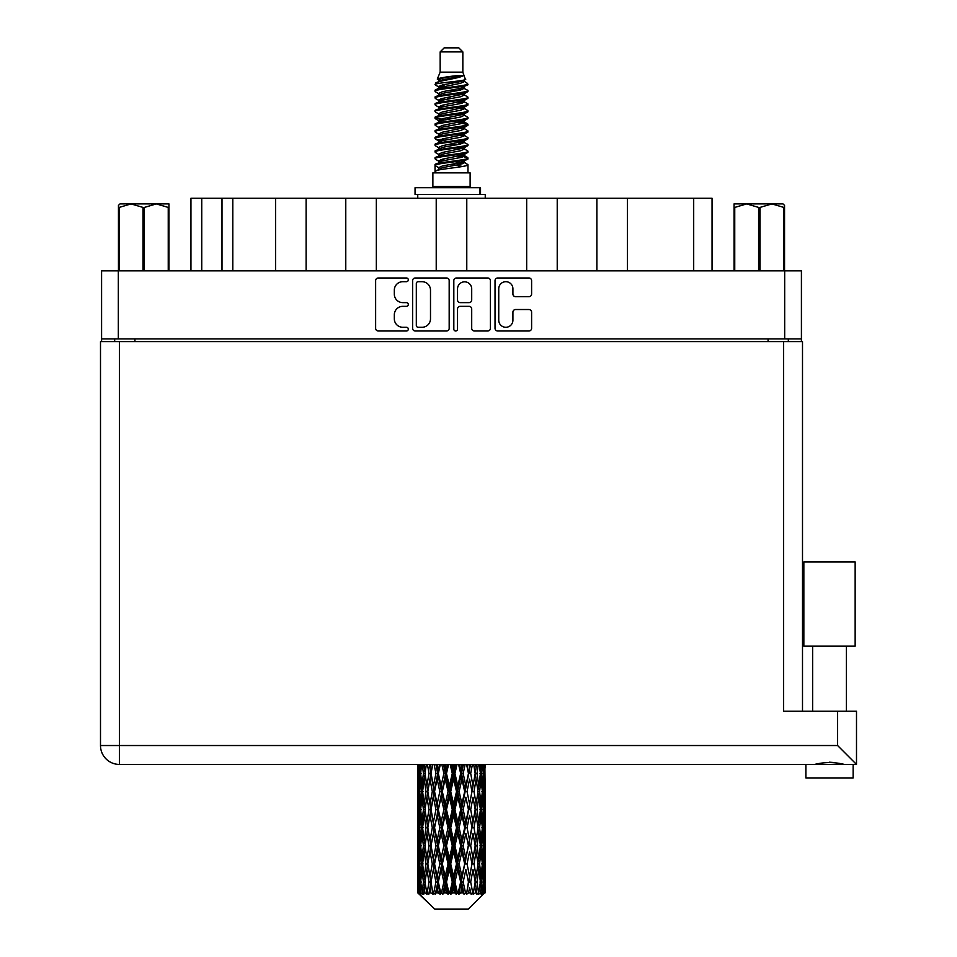<?xml version="1.0" encoding="UTF-8"?>
<svg xmlns="http://www.w3.org/2000/svg" width="957" height="957" viewBox="0 0 957 957"><rect width="100%" height="100%" fill="white"/><g stroke="black" fill="none" stroke-linecap="round" stroke-linejoin="round"><path stroke-width="1.44" d="M498.741 320.188A7.094 7.094 0 0 0 505.834 327.282A7.094 7.094 0 0 0 512.916 320.188L512.916 312.173A2.656 2.656 0 0 1 515.572 309.518L528.958 309.518A2.656 2.656 0 0 1 531.602 312.173L531.602 328.335A2.656 2.656 0 0 1 528.958 330.99L497.676 330.99A2.656 2.656 0 0 1 495.032 328.335L495.032 280.628A2.656 2.656 0 0 1 497.676 277.985L528.958 277.985A2.656 2.656 0 0 1 531.602 280.628L531.602 294.014A2.656 2.656 0 0 1 528.958 296.67L515.572 296.67A2.656 2.656 0 0 1 512.916 294.014L512.916 288.787A7.094 7.094 0 0 0 505.834 281.693A7.094 7.094 0 0 0 498.741 288.787L498.741 320.188M455.676 330.99A1.854 1.854 0 0 0 457.53 329.136L457.53 308.991A2.656 2.656 0 0 1 460.185 306.336L469.062 306.336A2.656 2.656 0 0 1 471.705 308.991L471.705 328.335A2.656 2.656 0 0 0 474.361 330.99L487.747 330.99A2.656 2.656 0 0 0 490.391 328.335L490.391 280.628A2.656 2.656 0 0 0 487.747 277.985L456.465 277.985A2.656 2.656 0 0 0 453.821 280.628L453.821 329.136A1.854 1.854 0 0 0 455.676 330.99M449.18 328.335L449.18 280.628A2.656 2.656 0 0 0 446.536 277.985L415.254 277.985A2.656 2.656 0 0 0 412.611 280.628L412.611 328.335A2.656 2.656 0 0 0 415.254 330.99L446.536 330.99A2.656 2.656 0 0 0 449.18 328.335M101.586 270.867L101.586 338.91L101.586 270.867L801.416 270.867L801.416 341.613M801.416 270.867L801.416 338.91L101.586 338.91L101.586 341.613M402.801 281.693L406.45 281.693A1.854 1.854 0 0 0 408.304 279.839A1.854 1.854 0 0 0 406.45 277.985L378.29 277.985A2.656 2.656 0 0 0 375.634 280.628L375.634 328.335A2.656 2.656 0 0 0 378.29 330.99L406.45 330.99A1.854 1.854 0 0 0 408.304 329.136A1.854 1.854 0 0 0 406.45 327.282L402.801 327.282A8.481 8.481 0 0 1 394.32 318.801L394.32 314.817A8.481 8.481 0 0 1 402.801 306.336L406.45 306.336A1.854 1.854 0 0 0 408.304 304.482A1.854 1.854 0 0 0 406.45 302.627L402.801 302.627A8.481 8.481 0 0 1 394.32 294.146L394.32 290.174A8.481 8.481 0 0 1 402.801 281.693M526.673 270.867L526.673 198.243L466.777 198.243L466.777 270.867M596.881 270.867L596.881 198.243L557.225 198.243L557.225 270.867M275.58 270.867L275.58 198.243L232.802 198.243L232.802 270.867M345.776 270.867L345.776 198.243L306.12 198.243L306.12 270.867M436.225 270.867L436.225 198.243L376.328 198.243L376.328 270.867M114.673 341.613L114.673 338.91M788.329 338.91L788.329 341.613M190.945 270.867L190.945 198.243L232.802 198.243M693.693 270.867L693.693 198.243L627.421 198.243L627.421 270.867M693.693 198.243L712.056 198.243L712.056 270.867M557.225 198.243L526.673 198.243M627.421 198.243L596.881 198.243M306.12 198.243L275.58 198.243M376.328 198.243L345.776 198.243M466.777 198.243L436.225 198.243M418.173 281.693A1.854 1.854 0 0 0 416.319 283.547L416.319 325.416A1.854 1.854 0 0 0 418.173 327.282L422.013 327.282A8.481 8.481 0 0 0 430.494 318.801L430.494 290.174A8.481 8.481 0 0 0 422.013 281.693L418.173 281.693M471.705 288.918A7.094 7.094 0 0 0 464.623 281.825A7.094 7.094 0 0 0 457.53 288.918L457.53 299.984A2.656 2.656 0 0 0 460.185 302.627L469.062 302.627A2.656 2.656 0 0 0 471.705 299.984L471.705 288.918M829.504 646.166L803.844 646.166L803.844 561.926L855.151 561.926L855.151 646.166L829.504 646.166M817.338 764.057L820.831 763.267M853.13 777.933L805.878 777.933L805.878 764.428L119.398 764.428L856.503 764.428L856.503 711.242L856.503 764.428L853.13 764.428L853.13 777.933M100.497 341.613L100.497 745.527L100.497 341.613L802.504 341.613L802.504 711.242M119.398 341.613L119.398 745.527L837.602 745.527L837.602 711.242L783.604 711.242L783.604 341.613M837.602 711.242L856.503 711.242M829.504 762.203L834.049 762.514M841.67 764.057L844.373 764.428C834.48 761.963 824.563 761.963 814.622 764.428M100.497 745.527A18.901 18.901 0 0 0 119.398 764.428A18.901 18.901 0 0 1 100.497 745.527A18.901 18.901 0 0 0 119.398 764.428L119.398 745.527L100.497 745.527M837.602 745.527L856.503 764.428M803.844 646.166L803.844 561.926M855.151 646.166L855.151 561.926M120.032 203.913L118.453 205.396L118.453 207.418L118.453 205.396L120.032 203.913L131.073 203.913L119.158 207.418L119.158 270.867M118.453 270.867L118.453 207.418L119.158 207.418M168.241 270.867L168.241 207.418L156.326 203.913L168.946 203.913L168.946 270.867M168.241 207.418L168.946 207.418M143 270.867L143 207.418L131.073 203.913L156.326 203.913L144.399 207.418L144.399 270.867M143 207.418L144.399 207.418M131.073 203.913L157.199 203.913M440.16 51.905L462.841 51.905L458.786 47.85L444.215 47.85L440.16 51.905L440.16 72.146L437.289 79.084L439.658 80.735M462.841 51.905L462.841 72.146L440.16 72.146M470.126 172.858L432.875 172.858L432.875 186.364L470.126 186.364L470.126 172.858M437.325 186.364L437.325 187.716M465.676 186.364L465.676 187.716M463.248 75.711L442.433 79.898L435.495 83.426C435.291 81.106 458.762 78.594 463.248 75.711L456.19 75.711C445.771 76.895 439.466 78.019 437.289 79.084M435.495 83.426L435.447 85.006L439.658 87.494M462.841 72.146L465.425 79.527L460.568 81.584L442.433 84.958L438.689 86.644L439.215 87.254M465.712 79.084C467.112 81.046 434.454 82.84 435.028 84.539M467.506 83.426L467.973 84.539L466.717 84.539L467.506 83.426L463.786 80.974L464.312 81.584L460.568 83.271L439.215 87.721L435.028 90.436L435.447 91.764L439.215 94.013M460.58 155.824L467.973 157.941C468.99 160.19 434.011 162.439 435.028 164.688L435.028 165.537L438.689 167.642L438.689 169.03M463.344 154.986L464.312 155.835L460.568 157.522L442.433 160.896L435.028 164.688M467.973 157.941L467.554 159.257L460.568 162.582L442.433 165.956L438.689 167.642M467.973 158.79C468.99 161.039 434.011 163.288 435.028 165.537L435.028 172.858M467.973 164.688C468.99 166.937 434.011 169.198 435.028 171.447L442.433 167.642L460.568 164.269L464.312 162.582L463.786 161.972L467.973 164.688L467.973 172.858M466.717 84.539C460.987 86.501 434.023 88.475 435.028 90.436M435.028 91.286C434.011 89.037 468.99 86.788 467.973 84.539L460.568 88.331L442.433 91.705L438.689 93.391L438.689 95.078M460.58 86.644L467.973 90.436C468.99 92.685 434.011 94.946 435.028 97.195L435.447 98.511L439.658 100.987M463.786 87.721L464.312 88.331L460.568 90.018L442.433 93.391L435.028 97.195M467.973 90.436L467.554 91.764L463.786 94.013L442.433 98.451L438.689 100.15L439.215 100.76M467.973 91.286C468.99 93.535 434.011 95.784 435.028 98.033M463.786 94.468L467.973 97.195C468.99 99.444 434.011 101.693 435.028 103.942L435.447 105.258L439.658 107.734M464.312 93.391L464.312 95.078L460.568 96.765L442.433 100.15L435.028 103.942M467.973 97.195L467.554 98.511L463.786 100.76L442.433 105.21L438.689 106.897L439.215 107.507M467.973 98.033C468.99 100.282 434.011 102.531 435.028 104.78M464.312 100.15L464.312 101.837L467.973 103.942C468.99 106.191 434.011 108.44 435.028 110.689L435.447 112.005L439.215 114.254M464.312 101.837L460.568 103.523L442.433 106.897L435.028 110.689M467.973 103.942L467.554 105.258L463.786 107.507L442.433 111.957L438.689 113.644L438.689 115.33M467.973 104.78C468.99 107.028 434.011 109.289 435.028 111.538M463.344 107.734L467.973 110.689C468.99 112.938 434.011 115.187 435.028 117.436L435.447 118.764L439.658 121.24M463.786 107.974L464.312 108.584L460.568 110.27L442.433 113.644L435.028 117.436M467.973 110.689L467.554 112.005L463.786 114.254L442.433 118.704L438.689 120.391L439.215 121.013M467.973 111.538C468.99 113.787 434.011 116.036 435.028 118.285M463.786 114.72L467.973 117.436C468.99 119.685 434.011 121.946 435.028 124.195L435.447 125.511L439.658 127.987M464.312 113.644L464.312 115.33L460.568 117.017L442.433 120.391L435.028 124.195M467.973 117.436L467.554 118.764L463.786 121.013L442.433 125.463L438.689 127.149L439.215 127.76M467.973 118.285C468.99 120.534 434.011 122.783 435.028 125.032M463.344 121.24L467.973 124.195C468.99 126.444 434.011 128.693 435.028 130.942L435.447 132.257L439.215 134.506M463.786 121.467L464.312 122.077L460.568 123.764L442.433 127.149L435.028 130.942M467.973 124.195L467.554 125.511L463.786 127.76L442.433 132.21L438.689 133.896L438.689 135.583M467.973 125.032C468.99 127.281 434.011 129.53 435.028 131.791M463.786 128.214L467.973 130.942C468.99 133.19 434.011 135.439 435.028 137.688L435.447 139.004L442.421 140.643M464.312 127.149L464.312 128.836L460.568 130.523L442.433 133.896L435.028 137.688M467.973 130.942L467.554 132.257L463.786 134.506L442.433 138.956L438.689 140.643L439.658 141.492M467.973 131.791C468.99 134.04 434.011 136.289 435.028 138.538M463.344 134.734L467.973 137.688C468.99 139.937 434.011 142.186 435.028 144.435L435.447 145.763L439.215 148.012M463.786 134.973L464.312 135.583L460.568 137.27L442.433 140.643L435.028 144.435M467.973 137.688L467.554 139.004L463.786 141.253L442.433 145.703L438.689 147.39L438.689 149.077M467.973 138.538C468.99 140.787 434.011 143.036 435.028 145.285M460.58 140.643L467.973 144.435C468.99 146.696 434.011 148.945 435.028 151.194L435.447 152.51L439.215 154.759M463.786 141.72L464.312 142.33L460.568 144.017L442.433 147.39L435.028 151.194M467.973 144.435L467.554 145.763L463.786 148.012L442.433 152.462L438.689 154.149L438.689 155.835M467.973 145.285C468.99 147.534 434.011 149.782 435.028 152.031M463.786 148.467L467.973 151.194C468.99 153.443 434.011 155.692 435.028 157.941L435.447 159.257L439.658 161.733M464.312 147.39L464.312 149.077L460.568 150.763L442.433 154.149L435.028 157.941M467.973 151.194L467.554 152.51L463.786 154.759L442.433 159.209L438.689 160.896L439.215 161.506M467.973 152.031C468.99 154.28 434.011 156.541 435.028 158.79M440.483 85.484L444.742 86.154M439.119 86.082L442.421 86.644M458.247 88.822L462.518 89.491M440.483 98.99L444.742 99.66M460.58 101.825L463.882 102.387M439.119 99.588L442.421 100.15M458.247 102.315L462.518 102.985M440.483 105.737L444.742 106.406M460.58 108.584L463.882 109.134M439.119 106.335L442.421 106.897M435.363 117.867L444.742 119.912M460.58 122.077L463.882 122.64M439.119 119.84L442.421 120.403M458.247 122.568L467.638 124.613M460.58 135.583L463.882 136.133M440.483 139.483L444.742 140.153M460.58 142.33L463.882 142.892M458.247 142.82L462.518 143.49M458.247 156.314L462.518 156.984M440.483 159.735L444.742 160.405M454.778 161.733L463.882 163.133M439.119 160.333L442.421 160.896M458.247 163.073L462.518 163.743M485.151 887.271L484.936 892.953L484.493 882.007L484.984 869.578L485.032 892.953M485.247 851.491L485.247 876.373L485.223 845.844L484.984 858.262L484.493 845.844L484.984 833.391L485.223 845.844M485.223 809.658L484.984 822.099L484.493 809.658L484.984 797.205L485.247 840.186L485.127 827.733L483.644 827.733M485.247 779.118L485.247 804L484.876 764.428M485.247 764.428L485.247 767.825L485.235 764.428M468.2 909.15L484.481 892.953L468.2 909.15L434.801 909.15L417.886 892.953L418.018 887.653L418.185 892.953L419.824 894.305L418.723 892.953L418.209 882.007L418.807 869.578L419.656 882.007L418.723 892.953M428.987 809.658L426.894 822.099L424.992 809.658L426.894 797.205L428.987 809.658L430.853 809.658L429.992 815.316L432.313 827.733L429.992 840.186L427.827 827.733L430.853 809.658L427.827 791.571L429.992 779.118L432.313 791.571L429.992 804L428.592 796.092M428.987 845.844L426.894 858.262L424.992 845.844L426.894 833.391L428.987 845.844L430.853 845.844L428.592 859.398L429.992 851.491L432.313 863.92L429.992 876.373L427.827 863.92L430.853 845.844L428.592 832.255M417.754 785.924L417.754 764.428L417.85 786.307M418.125 764.428L418.018 767.825L417.922 764.428M418.376 769.296L418.018 767.825M417.874 773.471L419.357 773.471M417.778 791.571L418.018 779.118L418.508 791.571L418.018 804L417.778 791.571L417.778 827.733L418.018 815.316L418.508 827.733L418.018 840.186L417.778 827.733M419.022 764.428L419.656 773.471L418.807 785.924L418.628 764.428M420.422 764.428L420.123 767.825L419.836 764.428M420.865 771.079L420.123 767.825M419.656 773.471L421.379 773.471M419.393 788.341L418.807 785.924M418.376 777.634L418.018 779.118M418.508 791.571L420.123 791.571M417.874 809.658L419.357 809.658M418.376 805.483L418.018 804M418.209 809.658L418.807 797.205L419.656 809.658L418.807 822.099L418.209 809.658M419.166 791.571L420.123 779.118L421.307 791.571L420.123 804L419.166 791.571M422.312 764.428L423.437 773.471L421.929 785.924L420.637 773.471L421.547 764.428M424.669 764.428L424.202 767.825L423.736 764.428M423.437 773.471L425.291 773.471L424.19 767.825M422.779 789.956L421.929 785.924M420.865 775.852L420.123 779.118M421.307 791.571L423.114 791.571M420.865 807.265L420.123 804M419.393 794.8L418.807 797.205M419.656 809.658L421.379 809.658M418.376 813.833L418.018 815.316M418.508 827.733L420.123 827.733M419.393 824.515L418.807 822.099M417.85 832.997L417.778 863.92L418.018 851.491L418.508 863.92L418.018 876.373L417.778 863.92M417.874 845.844L419.357 845.844M418.376 841.67L418.018 840.186M419.166 827.733L420.123 815.316L421.307 827.733L420.123 840.186L419.166 827.733M420.637 809.658L421.929 797.205L423.437 809.658L421.929 822.099L420.637 809.658M422.587 791.571L424.19 779.118L426.009 791.571L424.19 804L422.587 791.571M427.444 764.428L428.987 773.471L426.894 785.924L424.992 773.471L426.355 764.428M430.602 764.428L429.992 767.825L429.382 764.428M428.987 773.471L430.853 773.471L429.322 764.428M434.095 764.428L435.937 773.471L433.413 785.924L429.992 767.825M426.009 791.571L427.887 791.571L426.894 785.924M425.291 773.471L424.19 779.118M423.437 809.658L425.291 809.658L424.19 804M422.779 793.186L421.929 797.205M422.779 826.118L421.929 822.099M420.865 812.05L420.123 815.316M421.307 827.733L423.114 827.733M418.209 845.844L418.807 833.391L419.656 845.844L418.807 858.262L418.209 845.844M419.393 830.963L418.807 833.391M419.656 845.844L421.379 845.844M420.865 843.452L420.123 840.186M418.376 850.007L418.018 851.491M418.508 863.92L420.123 863.92M419.393 860.69L418.807 858.262M417.85 869.195L417.886 892.953M417.874 882.007L419.357 882.007M418.376 877.856L418.018 876.373M420.637 845.844L421.929 833.391L423.437 845.844L421.929 858.262L420.637 845.844M422.587 827.733L424.19 815.316L426.009 827.733L424.19 840.186L422.587 827.733M431.021 773.471L432.755 764.428M437.851 764.428L437.134 767.825L436.416 764.428M435.937 773.471L437.708 773.471L435.89 764.428M441.835 764.428L443.881 773.471L441.069 785.924L438.342 773.471L437.708 773.471L437.134 767.825M432.313 791.571L434.143 791.571L430.853 773.471L429.992 779.118M434.55 791.571L437.134 779.118L439.825 791.571L437.134 804L433.413 785.924M431.021 809.658L429.992 804L430.853 809.658L434.143 791.571L433.413 797.205L435.937 809.658L433.413 822.099L431.021 809.658L433.413 797.205M427.887 791.571L426.894 797.205M426.009 827.733L427.887 827.733L426.894 822.099M425.291 809.658L424.19 815.316M423.437 845.844L425.291 845.844L424.19 840.186M422.779 829.36L421.929 833.391M419.166 863.92L420.123 851.491L421.307 863.92L420.123 876.373L419.166 863.92M420.865 848.237L420.123 851.491M421.307 863.92L423.114 863.92M422.779 862.305L421.929 858.262M419.393 867.15L418.807 869.578M419.656 882.007L421.379 882.007M420.865 879.627L420.123 876.373M483.763 892.953L484.936 892.953M418.376 886.182L418.018 887.653M422.587 863.92L424.19 851.491L426.009 863.92L424.19 876.373L422.587 863.92M438.342 773.471L440.316 764.428M445.962 764.428L445.172 767.825L444.395 764.428M418.903 892.953L420.47 894.305L419.68 892.953L420.123 887.653L420.602 892.953L422.504 894.305L420.637 882.007L421.929 869.578L423.437 882.007L422.097 892.953L423.76 894.305L424.19 887.653L424.944 892.953L427.001 894.305L424.992 882.007L426.894 869.578L428.987 882.007L427.145 892.953L428.796 894.305L429.992 887.653L430.961 892.953L433.054 894.305L431.021 882.007L433.413 869.578L435.937 882.007L433.712 892.953L435.256 894.305L437.134 887.653L438.258 892.953L440.256 894.305L440.734 892.953L438.342 882.007L441.069 869.578L443.881 882.007L441.404 892.953L442.732 894.305L443.964 892.953L445.172 887.653L446.393 892.953L448.163 894.305L449.024 892.953L446.476 882.007L449.383 869.578L452.29 882.007L449.73 892.953L450.771 894.305L452.386 892.953L453.618 887.653L454.85 892.953L456.286 894.305L457.482 892.953L454.934 882.007L457.829 869.578L460.664 882.007L458.176 892.953L458.846 894.305L460.748 892.953L461.932 887.653L463.104 892.953L464.097 894.305L465.545 892.953L463.176 882.007L465.868 869.578L468.452 882.007L466.466 894.305L468.523 892.953L469.588 887.653L471.131 894.305L472.746 892.953L470.688 882.007L473.009 869.578L475.174 882.007L473.141 894.305L475.234 892.953L476.108 887.653L476.921 894.305L478.596 892.953L476.993 882.007L478.799 869.578L480.414 882.007L478.464 894.305L480.462 892.953L481.072 887.653L481.12 894.305L482.747 892.953L481.694 882.007L482.878 869.578L483.835 882.007L483.01 892.953L482.077 894.305L483.859 892.953L484.194 887.653L484.481 892.953L483.859 892.953M418.185 892.953L434.801 909.15M481.658 892.953L480.462 892.953M476.933 892.953L475.234 892.953M470.617 892.953L468.523 892.953M466.191 892.953L465.545 892.953M463.104 892.953L460.748 892.953M458.176 892.953L457.482 892.953M454.85 892.953L452.386 892.953M449.73 892.953L449.024 892.953M446.393 892.953L443.964 892.953M441.404 892.953L440.734 892.953M438.258 892.953L436.021 892.953M433.712 892.953L433.114 892.953M430.961 892.953L429.047 892.953M424.944 892.953L423.484 892.953M420.602 892.953L419.68 892.953M443.881 773.471L445.424 773.471L443.438 764.428M450.173 764.428L452.29 773.471L449.383 785.924L446.476 773.471L445.424 773.471L445.172 767.825M439.825 791.571L441.488 791.571L437.708 773.471L437.134 779.118M442.337 791.571L445.172 779.118L448.055 791.571L445.172 804L442.337 791.571L441.488 791.571L441.069 785.924M435.937 809.658L437.708 809.658L434.143 791.571L439.574 764.428M438.342 809.658L441.069 797.205L443.881 809.658L441.069 822.099L438.342 809.658L437.708 809.658L437.134 804M432.313 827.733L434.143 827.733L430.853 809.658L428.592 823.223M434.55 827.733L437.134 815.316L439.825 827.733L437.134 840.186L433.413 822.099M431.021 845.844L433.413 833.391L435.937 845.844L433.413 858.262L429.992 840.186M427.887 827.733L426.894 833.391M426.009 863.92L427.887 863.92L426.894 858.262M425.291 845.844L424.19 851.491M422.779 865.547L421.929 869.578M423.437 882.007L425.291 882.007L424.19 876.373M420.865 884.4L420.123 887.653M446.476 773.471L448.594 764.428M454.419 764.428L453.618 767.825L452.817 764.428M452.29 773.471L453.534 773.471L451.501 764.428M458.606 764.428L460.664 773.471L457.829 785.924L454.934 773.471L453.534 773.471L453.618 767.825M448.055 791.571L449.467 791.571L445.424 773.471L445.172 779.118M450.699 791.571L453.618 779.118L456.513 791.571L453.618 804L450.699 791.571L449.467 791.571L449.383 785.924M443.881 809.658L445.424 809.658L441.488 791.571L441.069 797.205M446.476 809.658L449.383 797.205L452.29 809.658L449.383 822.099L446.476 809.658L445.424 809.658L445.172 804M439.825 827.733L441.488 827.733L437.708 809.658L437.134 815.316M442.337 827.733L445.172 815.316L448.055 827.733L445.172 840.186L442.337 827.733L441.488 827.733L441.069 822.099M435.937 845.844L437.708 845.844L434.143 827.733L433.413 833.391M438.342 845.844L441.069 833.391L443.881 845.844L441.069 858.262L438.342 845.844L437.708 845.844L437.134 840.186M432.313 863.92L434.143 863.92L430.853 845.844L447.445 764.428M434.55 863.92L437.134 851.491L439.825 863.92L437.134 876.373L433.413 858.262M428.987 882.007L430.853 882.007L428.592 868.454M431.021 882.007L429.992 876.373M427.887 863.92L426.894 869.578M425.291 882.007L424.19 887.653M454.934 773.471L457.039 764.428M462.686 764.428L461.932 767.825L461.166 764.428M460.664 773.471L461.513 773.471L459.551 764.428M466.585 764.428L468.452 773.471L465.868 785.924L463.176 773.471L461.513 773.471L461.932 767.825M456.513 791.571L457.566 791.571L453.534 773.471L453.618 779.118M459.121 791.571L461.932 779.118L464.659 791.571L461.932 804L459.121 791.571L457.566 791.571L457.829 785.924M452.29 809.658L453.534 809.658L449.467 791.571L449.383 797.205M454.934 809.658L457.829 797.205L460.664 809.658L457.829 822.099L454.934 809.658L453.534 809.658L453.618 804M448.055 827.733L449.467 827.733L445.424 809.658L445.172 815.316M450.699 827.733L453.618 815.316L456.513 827.733L453.618 840.186L450.699 827.733L449.467 827.733L449.383 822.099M443.881 845.844L445.424 845.844L441.488 827.733L441.069 833.391M446.476 845.844L449.383 833.391L452.29 845.844L449.383 858.262L446.476 845.844L445.424 845.844L445.172 840.186M439.825 863.92L441.488 863.92L437.708 845.844L437.134 851.491M442.337 863.92L445.172 851.491L448.055 863.92L445.172 876.373L442.337 863.92L441.488 863.92L441.069 858.262M435.937 882.007L437.708 882.007L434.143 863.92L433.413 869.578M438.342 882.007L437.708 882.007L437.134 876.373M433.054 894.305L430.853 882.007L429.992 887.653M463.176 773.471L465.15 764.428M470.258 764.428L469.588 767.825L468.906 764.428M468.452 773.471L467.112 764.428M473.679 764.428L475.174 773.471L473.009 785.924L470.688 773.471L468.858 773.471L469.588 767.825M464.659 791.571L465.293 791.571L461.513 773.471L461.932 779.118M467.052 791.571L469.588 779.118L471.98 791.571L469.588 804L467.052 791.571L465.293 791.571L465.868 785.924M460.664 809.658L461.513 809.658L457.566 791.571L457.829 797.205M463.176 809.658L465.868 797.205L468.452 809.658L465.868 822.099L463.176 809.658L461.513 809.658L461.932 804M456.513 827.733L457.566 827.733L453.534 809.658L453.618 815.316M459.121 827.733L461.932 815.316L464.659 827.733L461.932 840.186L459.121 827.733L457.566 827.733L457.829 822.099M452.29 845.844L453.534 845.844L449.467 827.733L449.383 833.391M454.934 845.844L457.829 833.391L460.664 845.844L457.829 858.262L454.934 845.844L453.534 845.844L453.618 840.186M448.055 863.92L449.467 863.92L445.424 845.844L445.172 851.491M450.699 863.92L453.618 851.491L456.513 863.92L453.618 876.373L450.699 863.92L449.467 863.92L449.383 858.262M443.881 882.007L445.424 882.007L441.488 863.92L441.069 869.578M446.476 882.007L445.424 882.007L445.172 876.373M440.256 894.305L437.708 882.007L437.134 887.653M470.688 773.471L472.399 764.428M476.646 764.428L476.108 767.825L475.545 764.428M479.266 764.428L480.414 773.471L478.799 785.924L476.993 773.471L475.115 773.471L476.108 767.825M471.98 791.571L469.588 779.118M474.014 791.571L476.108 779.118L478.01 791.571L476.108 804L474.014 791.571L472.148 791.571L473.009 785.924M468.452 809.658L465.868 797.205M470.688 809.658L473.009 797.205L475.174 809.658L473.009 822.099L470.688 809.658L468.858 809.658L469.588 804M464.659 827.733L465.293 827.733L461.513 809.658L461.932 815.316M467.052 827.733L469.588 815.316L471.98 827.733L469.588 840.186L467.052 827.733L465.293 827.733L465.868 822.099M460.664 845.844L461.513 845.844L457.566 827.733L457.829 833.391M463.176 845.844L465.868 833.391L468.452 845.844L465.868 858.262L463.176 845.844L461.513 845.844L461.932 840.186M456.513 863.92L457.566 863.92L453.534 845.844L453.618 851.491M459.121 863.92L461.932 851.491L464.659 863.92L461.932 876.373L459.121 863.92L457.566 863.92L457.829 858.262M452.29 882.007L453.534 882.007L449.467 863.92L449.383 869.578M454.934 882.007L453.534 882.007L453.618 876.373M448.163 894.305L445.424 882.007L445.172 887.653M476.993 773.471L478.333 764.428M481.455 764.428L481.072 767.825L480.677 764.428M480.223 771.844L481.072 767.825M479.565 791.571L481.072 779.118L482.364 791.571L481.072 804L479.565 791.571L477.71 791.571L478.799 785.924M475.115 773.471L476.108 779.118M474.409 805.124L473.009 797.205M476.993 809.658L478.799 797.205L480.414 809.658L478.799 822.099L476.993 809.658L475.115 809.658L476.108 804M471.98 827.733L469.588 815.316M474.014 827.733L476.108 815.316L478.01 827.733L476.108 840.186L474.014 827.733L472.148 827.733L473.009 822.099M468.452 845.844L465.868 833.391M470.688 845.844L473.009 833.391L475.174 845.844L473.009 858.262L470.688 845.844L468.858 845.844L469.588 840.186M464.659 863.92L465.293 863.92L461.513 845.844L461.932 851.491M467.052 863.92L469.588 851.491L471.98 863.92L469.588 876.373L467.052 863.92L465.293 863.92L465.868 858.262M460.664 882.007L461.513 882.007L457.566 863.92L457.829 869.578M463.176 882.007L461.513 882.007L461.932 876.373M456.286 894.305L453.534 882.007L453.618 887.653M483.165 764.428L483.835 773.471L482.878 785.924L481.694 773.471L482.579 764.428M484.374 764.428L484.194 767.825L483.979 764.428M483.608 770.241L484.194 767.825M481.694 773.471L479.888 773.471M482.137 789.178L482.878 785.924M480.223 775.086L481.072 779.118M480.223 808.031L481.072 804M477.71 791.571L478.799 797.205M479.565 827.733L481.072 815.316L482.364 827.733L481.072 840.186L479.565 827.733L477.71 827.733L478.799 822.099M475.115 809.658L476.108 815.316M474.409 841.323L473.009 833.391M476.993 845.844L478.799 833.391L480.414 845.844L478.799 858.262L476.993 845.844L475.115 845.844L476.108 840.186M471.98 863.92L469.588 851.491M474.014 863.92L476.108 851.491L478.01 863.92L476.108 876.373L474.014 863.92L472.148 863.92L473.009 858.262M468.452 882.007L465.868 869.578M470.688 882.007L468.858 882.007L469.588 876.373M464.097 894.305L461.513 882.007L461.932 887.653M481.694 809.658L482.878 797.205L483.835 809.658L482.878 822.099L481.694 809.658L479.888 809.658M483.345 791.571L484.194 779.118L484.194 804L483.345 791.571L481.622 791.571M485.079 764.428L485.247 767.825M484.493 773.471L482.878 773.471M484.613 787.408L484.984 785.924M483.608 776.701L484.194 779.118M483.608 806.416L484.194 804M482.137 793.963L482.878 797.205M482.137 825.353L482.878 822.099M480.223 811.273L481.072 815.316M480.223 844.23L481.072 840.186M477.71 827.733L478.799 833.391M479.565 863.92L481.072 851.491L482.364 863.92L481.072 876.373L479.565 863.92L477.71 863.92L478.799 858.262M475.115 845.844L476.108 851.491M474.409 877.497L473.009 869.578M476.993 882.007L475.115 882.007L476.108 876.373M471.131 894.305L469.588 887.653M481.694 845.844L482.878 833.391L483.835 845.844L482.878 858.262L481.694 845.844L479.888 845.844M483.345 827.733L484.194 815.316L484.194 840.186L483.345 827.733L481.622 827.733M485.127 791.571L483.644 791.571M484.613 795.734L484.984 797.205M484.493 809.658L482.878 809.658M484.613 823.582L484.984 822.099M483.608 812.888L484.194 815.316M483.608 842.615L484.194 840.186M482.137 830.126L482.878 833.391M482.137 861.527L482.878 858.262M480.223 847.459L481.072 851.491M480.223 880.392L481.072 876.373M477.71 863.92L478.799 869.578M475.115 882.007L476.108 887.653M483.345 863.92L484.194 851.491L484.194 876.373L483.345 863.92L481.622 863.92M484.613 831.908L484.984 833.391M484.493 845.844L482.878 845.844M484.613 859.745L484.984 858.262M483.608 849.074L484.194 851.491M483.608 878.789L484.194 876.373M482.137 866.312L482.878 869.578M481.694 882.007L479.888 882.007M480.223 883.622L481.072 887.653M485.127 863.92L483.644 863.92M485.223 882.007L485.247 876.373M484.613 868.095L484.984 869.578M484.493 882.007L482.878 882.007M483.608 885.237L484.194 887.653M456.19 75.711L442.433 78.211L438.689 79.898L439.215 80.508M463.882 140.093L463.786 141.253M451.501 164.269L462.518 166.482M446.596 97.614L451.501 98.451M439.215 161.972L438.689 162.582L438.689 160.896M451.501 90.018L456.405 90.867M463.882 119.84L464.312 122.077M451.501 144.017L456.405 144.866M446.596 117.867L451.501 118.704M439.215 141.72L438.689 142.33L438.689 140.643M460.58 160.896L463.786 161.972M473.141 894.305L474.409 886.529M466.466 894.305L474.409 850.366M458.846 894.305L474.409 814.18M450.771 894.305L465.293 827.733L474.409 777.993M442.732 894.305L461.513 809.658L470.545 764.428M435.256 894.305L463.427 764.428M428.796 894.305L437.708 845.844L455.568 764.428M428.592 787.049L432.456 764.428M415.051 194.462L415.051 187.716L480.522 187.716L480.522 194.462L415.051 194.462M485.247 198.243L485.247 194.462L480.522 194.462M417.754 194.462L417.754 198.243M784.549 205.396L782.97 203.913L784.549 205.396L784.549 270.867M783.843 270.867L783.843 207.418L771.928 203.913L782.97 203.913M783.843 207.418L784.549 207.418M758.602 270.867L758.602 207.418L746.675 203.913L771.928 203.913L760.002 207.418L760.002 270.867M758.602 207.418L760.002 207.418M734.055 270.867L734.055 203.913L746.675 203.913L734.749 207.418L734.749 270.867M734.055 207.418L734.749 207.418M743.099 203.913L746.675 203.913M771.928 203.913L772.921 203.913M118.321 270.867L118.321 338.91M784.68 338.91L784.68 270.867M768.076 341.613L768.076 338.91M134.925 338.91L134.925 341.613M201.748 198.243L201.748 270.867M222 270.867L222 198.243M479.589 194.462L479.589 187.716M846.371 646.166L846.371 711.242M812.625 646.166L812.625 711.242L812.625 646.166M417.754 797.205L417.754 822.099M417.754 833.391L417.754 858.262M417.754 869.578L417.754 892.953M438.689 79.898L438.689 81.584M464.312 86.644L464.312 88.331M438.689 106.897L438.689 108.584M438.689 120.391L438.689 122.077M464.312 140.643L464.312 142.33M464.312 154.149L464.312 155.835M463.786 155.213L467.554 157.462M435.447 139.004L439.215 141.253M464.312 79.898L464.312 81.584M438.689 86.644L438.689 88.331M438.689 100.15L438.689 101.837M464.312 106.897L464.312 108.584M438.689 127.149L438.689 128.836M464.312 133.896L464.312 135.583M464.312 160.896L464.312 162.582"/></g></svg>
